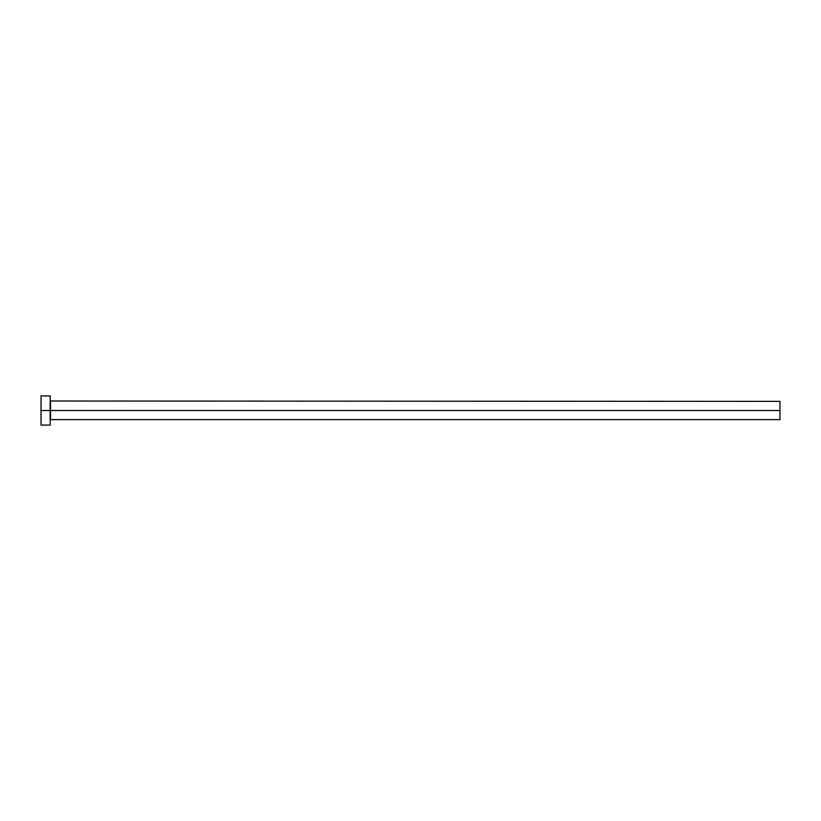 <?xml version="1.0" encoding="UTF-8"?>
<svg xmlns="http://www.w3.org/2000/svg" width="821" height="821" viewBox="0 0 821 821"><rect width="100%" height="100%" fill="white"/><g stroke="black" fill="none" stroke-linecap="round" stroke-linejoin="round"><path stroke-width="1.23" d="M41.05 425.093L41.05 395.907L41.05 410.5L779.95 410.5L779.95 419.623L779.95 410.5L50.533 410.5L50.533 401.377L50.533 410.5L41.05 410.5L41.05 425.093L50.173 425.093L50.173 395.907L50.173 425.093M50.173 419.983L50.533 410.5L50.533 419.623L779.95 419.623M779.95 410.5L779.95 401.377L779.95 410.5M779.95 401.377L50.173 401.017M41.05 395.907L50.173 395.907"/></g></svg>
